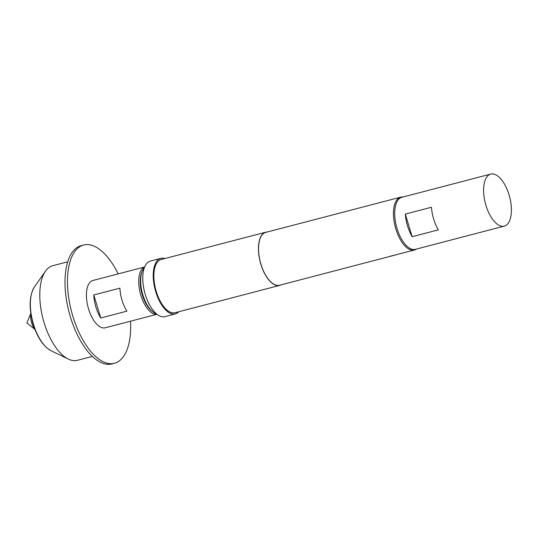 <?xml version="1.0" encoding="UTF-8"?>
<svg xmlns="http://www.w3.org/2000/svg" width="538" height="538" viewBox="0 0 538 538"><rect width="100%" height="100%" fill="white"/><g stroke="black" fill="none" stroke-linecap="round" stroke-linejoin="round"><path stroke-width="0.81" d="M30.848 313.856A10.995 5.131 75.4 0 0 31.601 322.719A10.995 5.131 75.4 0 0 34.809 329.021M32.065 320.123A10.995 5.131 75.4 0 0 32.643 322.444A10.995 5.131 75.4 0 0 32.805 322.955M389.882 256.431L396.116 254.81M390.279 256.229L414.462 250.015A27.31 12.744 -104.6 0 1 395.86 229.027A27.31 12.744 -104.6 0 1 400.662 197.164A27.31 12.744 -104.6 0 1 402.949 197.009M156.962 314.253A24.439 11.406 -104.6 0 1 140.875 295.362A24.439 11.406 -104.6 0 1 144.628 267.016M93.773 294.972L119.92 288.146A24.439 11.406 75.4 0 0 122.052 300.278A24.439 11.406 75.4 0 0 126.907 311.139L100.761 317.965A24.439 11.406 -104.6 0 1 95.905 307.104A24.439 11.406 -104.6 0 1 93.773 294.972L100.761 317.965M156.988 314.279L105.233 327.79A24.439 11.406 -104.6 0 1 88.588 309.014A24.439 11.406 -104.6 0 1 92.886 280.493L144.641 266.983M130.519 321.193A61.103 28.507 -104.6 0 1 114.493 363.264A61.103 28.507 -104.6 0 1 72.879 316.317A61.103 28.507 -104.6 0 1 83.625 245.025A61.103 28.507 -104.6 0 1 118.165 273.896M114.493 363.264L112.025 363.91A61.103 28.507 -104.6 0 1 70.411 316.963A61.103 28.507 -104.6 0 1 81.151 245.671L83.625 245.025M92.388 356.405L77.418 360.312A48.884 22.811 -104.6 0 1 68.393 359.095A48.884 22.811 -104.6 0 1 44.123 322.76A48.884 22.811 -104.6 0 1 45.441 271.199A48.884 22.811 -104.6 0 1 52.724 265.725L67.687 261.818M152.859 311.825L151.837 311.018A23.524 10.975 -104.6 0 1 142.314 294.905A23.524 10.975 -104.6 0 1 141.743 272.342L142.234 271.145A24.748 11.547 75.4 0 0 142.839 294.871A24.748 11.547 75.4 0 0 152.859 311.825A24.748 11.547 75.4 0 0 156.37 313.762M144.345 267.736A24.748 11.547 75.4 0 0 142.234 271.145M412.162 236.693A26.887 12.542 -104.6 0 1 405.296 214.09L431.436 207.264A26.887 12.542 75.4 0 0 438.302 229.867L412.162 236.693L405.296 214.09M490.71 174.09L401.819 197.305A26.887 12.542 75.4 0 0 400.817 197.661A26.887 12.542 75.4 0 0 396.768 227.581A26.887 12.542 75.4 0 0 415.403 249.329L504.294 226.115A26.887 12.542 75.4 0 0 505.296 225.758A26.887 12.542 75.4 0 0 509.338 195.839A26.887 12.542 75.4 0 0 490.71 174.09A26.887 12.542 75.4 0 0 489.708 174.453A26.887 12.542 75.4 0 0 485.659 204.373A26.887 12.542 75.4 0 0 504.294 226.115M416.533 249.033A27.31 12.744 -104.6 0 1 414.462 250.015M178.771 311.751A28.716 13.403 -104.6 0 1 175.334 313.91A28.716 13.403 -104.6 0 1 155.778 291.845A28.716 13.403 -104.6 0 1 160.828 258.334A28.716 13.403 -104.6 0 1 164.877 258.543M175.334 313.91L164.877 316.64A28.716 13.403 -104.6 0 1 145.314 294.575A28.716 13.403 -104.6 0 1 150.364 261.065L160.828 258.334M280.991 284.864A27.499 12.831 -104.6 0 1 279.605 285.416A27.499 12.831 -104.6 0 1 260.876 264.293A27.499 12.831 -104.6 0 1 265.711 232.208A27.499 12.831 -104.6 0 1 267.191 232.012M279.605 285.416L175.025 312.726A27.499 12.831 -104.6 0 1 156.296 291.596A27.499 12.831 -104.6 0 1 161.131 259.518L265.711 232.208M389.936 256.418L279.558 285.241A27.31 12.744 -104.6 0 1 260.957 264.259A27.31 12.744 -104.6 0 1 265.759 232.389L400.662 197.164M33.497 324.36A35.495 16.564 75.4 0 0 51.123 350.749C43.531 346.627 37.559 337.83 33.215 324.36C28.756 308.227 29.166 295.745 34.459 286.922A35.495 16.564 75.4 0 0 33.497 324.36M34.943 329.37L26.9 322.988L30.794 313.486M51.123 350.749L68.393 359.095M34.459 286.922L45.441 271.199"/></g></svg>
